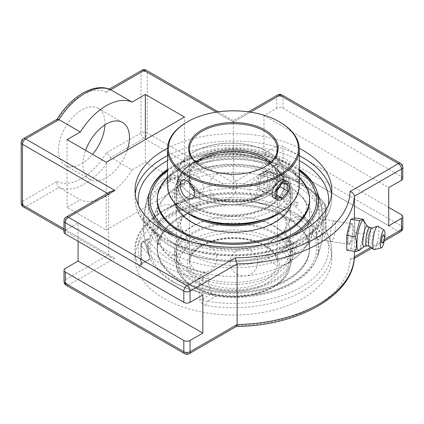 <?xml version="1.0" encoding="UTF-8"?>
<svg xmlns="http://www.w3.org/2000/svg" width="424" height="424" viewBox="0 0 424 424"><rect width="100%" height="100%" fill="white"/><g stroke="black" fill="none" stroke-linecap="round" stroke-linejoin="round"><path stroke-width="0.32" stroke-dasharray="2.12 1.59" d="M167.522 148.289A98.373 56.795 180 0 1 299.286 148.289M290.371 236.767A84.996 49.073 180 0 1 176.432 236.767M167.507 169.356A84.996 49.073 180 0 1 299.296 169.356M325.802 226.358A3.074 1.776 180 0 1 325.987 226.967L325.987 206.573A3.074 1.776 180 0 0 325.802 205.963A3.074 2.359 147.7 0 0 325.51 204.924A3.074 2.359 147.7 0 0 322.913 204.061A95.299 55.019 0 0 0 266.113 171.264L261.889 173.702L259.567 174.004L258.582 175.616L263.935 172.52A3.074 1.776 0 0 1 267.168 172.112A98.373 56.795 180 0 1 325.802 205.963L325.802 226.358C326.051 229.85 326.782 232.829 328.001 235.293A98.373 56.795 180 0 1 331.775 250.876A98.373 56.795 180 0 1 206.414 305.492C202.444 304.633 200.181 302.535 199.635 299.196L199.635 278.801A98.373 56.795 180 0 1 141.007 244.95L141.007 265.344C140.757 268.222 140.021 268.593 138.802 266.458A98.373 56.795 180 0 1 135.028 250.876A98.373 56.795 180 0 1 163.844 210.712A98.373 56.795 180 0 1 260.389 196.259C264.364 196.805 266.622 195.554 267.168 192.507L267.168 172.112A3.074 0.864 101.9 0 0 266.744 170.766A3.074 0.864 101.9 0 0 266.113 171.264A3.074 1.776 -120 0 0 264.576 171.116A3.074 1.776 -120 0 0 263.935 172.52L263.935 192.92A3.074 1.776 180 0 1 267.168 192.507M331.775 258.248A98.373 56.795 0 0 0 271.047 205.778A98.373 56.795 0 0 0 163.844 218.09A98.373 56.795 0 0 0 135.028 258.248A98.373 56.795 0 0 0 195.756 310.723A98.373 56.795 0 0 0 302.964 298.411A98.373 56.795 0 0 0 331.775 258.248L331.775 250.876C331.764 245.242 330.439 239.756 327.8 234.419C326.984 233.179 325.828 228.059 325.987 226.967L325.987 226.967A3.074 1.776 180 0 1 325.086 228.223L325.044 233.269A3.074 2.417 -26.3 0 1 327.8 234.419L327.8 234.419A3.074 2.417 -26.3 0 1 328.001 235.293M206.414 305.492A3.074 0.689 -80.6 0 1 207.257 301.273C204.665 301.241 203.202 300.409 202.868 298.788A3.074 1.776 180 0 1 199.635 299.196M260.389 196.259A3.074 0.689 99.4 0 0 260.045 194.929A3.074 0.689 99.4 0 0 259.546 195.453L261.173 195.252L263.15 194.367L263.935 192.92L255.391 197.854L253.806 199.81L251.045 200.361L259.546 195.453A95.299 55.019 0 0 0 166.017 209.456A95.299 55.019 0 0 0 141.759 263.458A3.074 2.417 153.7 0 0 138.802 266.458M135.028 258.248L135.028 250.876C133.284 212.588 200.791 183.974 260.045 194.929L262.695 194.68L253.806 199.81M319.733 210.919L318.689 206.499L322.913 204.061A3.074 1.776 -120 0 1 325.086 207.824L319.733 210.919A78.859 45.532 -60 0 1 316.543 233.158L325.086 228.223L325.086 207.824A3.074 1.776 180 0 0 325.987 206.573A3.074 3.074 0 0 0 325.51 204.924C314.279 188.33 294.691 176.946 266.744 170.766A3.074 3.074 0 0 0 264.576 171.116L259.567 174.004M141.007 265.344A3.074 1.776 180 0 1 140.816 264.735A3.074 1.776 180 0 1 141.717 263.484C141.669 264.883 141.68 264.878 141.759 263.458L150.26 258.55C150.679 259.695 150.684 259.695 150.266 258.55C150.679 259.695 150.684 259.695 150.266 258.55A84.996 49.073 180 0 1 251.045 200.361M141.717 263.484L141.717 243.084L147.075 239.995A78.859 45.532 120 0 0 150.266 258.55L141.717 263.484C141.669 264.883 141.68 264.878 141.759 263.458M150.992 188.346A89.936 89.936 0 0 0 150.573 259.403L141.69 264.539L140.752 265.572L140.816 244.341A3.074 1.776 0 0 0 141.007 244.95A3.074 2.359 147.7 0 1 143.895 241.828A95.299 55.019 0 0 0 200.695 274.62A3.074 1.776 60 0 1 202.868 278.388A3.074 1.776 180 0 1 199.635 278.801A3.074 0.864 101.9 0 1 200.695 274.62L204.914 272.187C206.827 272.643 207.93 273.681 208.221 275.298L202.868 278.388L202.868 298.788L211.412 293.853C212.17 295.194 213.622 296.031 215.758 296.365L207.257 301.273A95.299 55.019 0 0 0 300.791 287.271A95.299 55.019 0 0 0 325.044 233.269L316.548 238.177L316.543 233.158M147.075 239.995L147.361 238.786L148.114 239.39L143.895 241.828A3.074 1.776 60 0 0 142.358 241.675A3.074 3.074 0 0 0 140.816 244.341A3.074 1.776 0 0 1 141.717 243.084A3.074 1.776 60 0 1 142.358 241.675L147.361 238.786M255.391 197.854A78.859 45.532 120 0 0 258.582 175.616M261.889 173.702A89.92 51.914 180 0 1 318.689 206.499M316.548 238.177A84.996 49.073 180 0 1 315.816 260.368A84.996 49.073 180 0 1 215.758 296.365M204.914 272.187A89.92 51.914 180 0 1 169.817 259.652A89.92 51.914 180 0 1 148.114 239.39M211.412 293.853A78.859 45.532 -60 0 1 208.221 275.298M320.274 237.795C322.855 232.813 322.431 218.577 319.744 218.742L317.931 220.485C315.355 225.467 315.8 239.708 318.466 239.544L320.274 237.795M350.346 242.448L348.608 244.208C345.904 244.372 347.696 230.423 350.346 225.499L351.782 223.697C353.261 223.337 352.71 237.482 350.346 242.448M23.394 138.701A4.394 2.539 -120 0 0 22.488 140.715L22.488 201.326L57.07 181.361C56.487 183.984 57.123 186.009 58.973 187.434L80.327 199.762A55.348 31.954 120 0 0 106.212 196.116A55.348 31.954 120 0 0 132.097 169.87L110.743 157.543L106.435 152.857L141.017 132.892A4.394 2.539 0 0 1 147.229 132.892A4.394 2.539 -60 0 1 144.123 138.272A4.394 2.539 60 0 1 141.017 132.892L141.017 72.281A4.394 2.539 0 0 1 147.229 72.281L147.229 132.892L233.401 182.643L276.771 157.606A4.394 2.539 180 0 1 282.983 157.606A4.394 2.539 -60 0 1 279.877 162.986L233.401 189.814L233.401 120.543L233.401 122.033L147.229 72.281A4.394 2.539 120 0 0 146.322 70.267M402.8 178.462A4.394 2.539 0 0 0 401.512 176.665L282.983 108.231A4.394 2.539 0 0 0 276.771 108.231L263.977 115.62L388.723 187.641M202.826 294.966L78.085 222.945L65.291 230.327A4.394 2.539 0 0 0 64.003 232.124M110.478 191.516L108.661 194.049L108.661 254.66L64.003 228.881M141.929 70.267A4.394 2.539 60 0 0 141.017 72.281L106.435 92.247L108.2 89.74L110.468 89.618M57.123 119.229L57.07 120.75L22.488 140.715A4.394 2.539 0 0 0 21.2 142.506M21.2 203.117A4.394 2.539 0 0 1 22.488 201.326A4.394 2.539 -120 0 0 25.594 206.705L114.872 258.248L110.478 257.198L108.661 254.66L65.291 279.702A4.394 2.539 180 0 0 64.003 281.494M388.723 225.769L263.977 153.748L276.771 146.365A4.394 2.539 180 0 1 282.983 146.365L388.723 207.41M114.872 258.248L68.397 285.082L186.931 353.515L235.272 325.6A116.674 67.363 0 0 0 350.065 259.329L353.144 259.038L354.395 257.145M235.272 325.6L236.587 326.332M132.097 169.87L145.347 162.222L184.482 184.816L106.212 230.004L67.077 207.41L80.327 199.762M78.085 241.304L78.085 222.945M354.416 251.315L354.416 218.106M104.956 124.857A32.86 18.974 120 0 0 104.988 123.389A32.86 18.974 120 0 0 98.183 108.343A32.86 18.974 120 0 0 72.859 117.146A32.86 18.974 120 0 0 58.517 150.218A32.86 18.974 120 0 0 65.323 165.259A32.86 18.974 120 0 0 92.549 154.331M263.977 115.62L263.977 153.748M127.29 150.054A32.86 18.974 -60 0 1 89.782 179.384A32.86 18.974 -60 0 1 82.977 164.337A32.86 18.974 -60 0 1 85.632 150.34M184.482 184.816L184.482 117.029M145.347 162.222L145.347 139.629M106.212 162.222L106.212 230.004M67.077 139.629L67.077 207.41M332.882 222.801A10.377 2.194 98.8 0 0 330.328 234.143A10.377 2.194 98.8 0 0 331.298 241.526A10.377 2.194 98.8 0 0 335.05 231.61A10.377 2.194 98.8 0 0 334.472 221.015A10.377 2.194 98.8 0 0 332.882 222.801M354.851 217.963L354.851 232.697L363.649 234.059L364.688 226.851L364.015 220.877M359.526 250.399L363.649 234.059M354.851 232.697L350.802 248.782L346.758 250.128M350.802 248.782L359.605 250.144M363.787 221.068A15.158 3.201 -81.2 0 1 364.412 222.748A15.158 3.201 -81.2 0 1 364.767 227.147A15.158 3.201 -81.2 0 1 360.358 248.925A15.158 3.201 -81.2 0 1 359.255 250.34M350.802 242.517A10.377 2.194 98.8 0 0 353.356 231.175A10.377 2.194 98.8 0 0 352.392 223.787A10.377 2.194 98.8 0 0 350.802 225.573A10.377 2.194 98.8 0 0 348.252 236.915A10.377 2.194 98.8 0 0 349.217 244.298A10.377 2.194 98.8 0 0 350.802 242.517M383.429 234.891A4.229 0.896 -81.2 0 1 383.63 238.182A4.229 0.896 -81.2 0 1 382.628 242.422A4.229 0.896 -81.2 0 1 382.162 243.095M367.258 226.072A10.441 2.205 -81.2 0 1 367.491 226.305A10.441 2.205 -81.2 0 1 368.165 230.492A10.441 2.205 -81.2 0 1 364.37 246.466A10.441 2.205 -81.2 0 1 364.078 246.62M369.611 227.619A9.227 1.95 -81.2 0 1 369.786 227.688A9.227 1.95 -81.2 0 1 370.587 231.594A9.227 1.95 -81.2 0 1 369.378 240.753A9.227 1.95 -81.2 0 1 366.977 245.841A9.227 1.95 -81.2 0 1 366.792 245.851M371.943 228.032A9.227 1.95 -81.2 0 1 372.155 228.011A9.227 1.95 -81.2 0 1 373.136 231.986A9.227 1.95 -81.2 0 1 371.827 241.521A9.227 1.95 -81.2 0 1 369.336 246.249A9.227 1.95 -81.2 0 1 369.134 246.164M377.864 226.273A11.861 2.507 -81.2 0 1 378.908 231.303A11.861 2.507 -81.2 0 1 377.344 243.106A11.861 2.507 -81.2 0 1 374.249 249.63M384.674 238.113A9.021 1.908 -81.2 0 1 384.319 240.403M167.507 185.76A65.895 38.043 180 0 1 186.809 158.857A65.895 38.043 180 0 1 258.619 150.61A65.895 38.043 180 0 1 299.296 185.76M279.379 213.018A65.015 37.54 0 0 0 279.379 159.933A65.015 37.54 0 0 0 187.429 159.933A65.015 37.54 0 0 0 187.429 213.018M269.065 207.066A53.949 31.148 180 0 1 192.772 207.066A53.949 31.148 180 0 1 192.772 163.017A53.949 31.148 180 0 1 269.065 163.017A53.949 31.148 180 0 1 269.065 207.066M279.999 122.165A65.895 38.043 0 0 0 186.809 122.16M285.092 180.348C286.189 181.165 286.746 182.654 286.757 184.811C286.513 190.318 284.26 194.669 279.999 197.854C278.096 198.909 276.358 199.068 274.773 198.337M193.392 162.657L193.392 162.657A53.069 30.639 0 0 0 177.847 184.323A53.069 30.639 0 0 0 210.606 212.631A53.069 30.639 0 0 0 268.44 205.99A53.069 30.639 0 0 0 283.985 184.323A53.069 30.639 0 0 0 268.445 162.657A53.069 30.639 0 0 0 193.392 162.657L192.772 163.017M193.392 152.258A53.069 30.639 180 0 1 251.225 145.612A53.069 30.639 180 0 1 283.985 173.919A53.069 30.639 180 0 1 268.44 195.586A53.069 30.639 180 0 1 210.606 202.227A53.069 30.639 180 0 1 177.847 173.919A53.069 30.639 180 0 1 193.392 152.258M264.772 166.817A43.932 25.366 180 0 1 264.465 166.998L264.465 166.998A43.932 25.366 180 0 1 202.338 166.998A43.932 25.366 180 0 1 202.031 166.817M265.085 166.637L264.465 166.998L265.09 166.637M270.973 162.212A43.932 25.366 180 0 1 277.333 175.356A43.932 25.366 180 0 1 233.401 200.722A43.932 25.366 180 0 1 189.47 175.356A43.932 25.366 180 0 1 195.835 162.212M264.465 188.887C268.636 185.643 270.788 181.239 270.925 175.668C270.915 173.374 270.348 171.879 269.219 171.174C264.327 167.618 250.34 184.975 258.841 189.146C260.548 190.084 262.419 189.994 264.465 188.887M194.51 191.325A10.367 5.984 -120 0 0 196.127 192.464A10.367 5.984 -120 0 0 201.31 192.978A10.367 5.984 -120 0 0 202.9 184.673A10.367 5.984 -120 0 0 196.127 175.536A10.367 5.984 -120 0 0 190.943 175.022A10.367 5.984 -120 0 0 189.168 182.638M280.757 234.732A57.108 32.971 0 0 0 290.514 216.304A57.108 32.971 0 0 0 273.787 192.989A57.108 32.971 0 0 0 193.021 192.989A57.108 32.971 0 0 0 176.294 216.304A57.108 32.971 0 0 0 186.046 234.732M186.274 234.928A57.108 32.971 0 0 0 194.388 240.382A57.108 32.971 0 0 0 272.415 240.382A57.108 32.971 0 0 0 280.529 234.928M193.021 209.096A57.108 32.971 180 0 1 194.388 208.332A57.108 32.971 180 0 1 272.415 208.332A57.108 32.971 180 0 1 273.787 209.096A57.108 32.971 180 0 1 290.514 232.41A57.108 32.971 180 0 1 233.401 265.382A57.108 32.971 180 0 1 176.294 232.41A57.108 32.971 180 0 1 193.021 209.096M193.392 195.443A53.069 30.639 0 0 0 251.225 202.084A53.069 30.639 0 0 0 283.985 173.776A53.069 30.639 0 0 0 268.44 152.115A53.069 30.639 0 0 0 210.611 145.469A53.069 30.639 0 0 0 177.847 173.776A53.069 30.639 0 0 0 193.392 195.443M193.392 206.705A53.069 30.639 180 0 1 177.847 185.039A53.069 30.639 180 0 1 210.611 156.737A53.069 30.639 180 0 1 268.44 163.378A53.069 30.639 180 0 1 283.985 185.039A53.069 30.639 180 0 1 251.225 213.346A53.069 30.639 180 0 1 193.392 206.705M193.021 163.161A57.108 32.971 180 0 1 255.259 156.011A57.108 32.971 180 0 1 290.514 186.475A57.108 32.971 180 0 1 233.401 219.447A57.108 32.971 180 0 1 176.294 186.475A57.108 32.971 180 0 1 193.021 163.161M179.516 217.252A76.209 44.001 0 0 0 157.193 248.363A76.209 44.001 0 0 0 204.241 289.014A76.209 44.001 0 0 0 287.292 279.474A76.209 44.001 0 0 0 309.61 248.363A76.209 44.001 0 0 0 262.567 207.712A76.209 44.001 0 0 0 179.516 217.252M304.31 216.282A76.209 44.001 0 0 0 287.292 201.299A76.209 44.001 0 0 0 179.516 201.299A76.209 44.001 0 0 0 157.193 232.41A76.209 44.001 0 0 0 181.339 264.544A76.209 44.001 0 0 0 285.463 264.544A76.209 44.001 0 0 0 309.61 232.41A76.209 44.001 0 0 0 304.374 216.378M309.403 197.112A76.209 44.001 0 0 0 259.954 159.106A76.209 44.001 0 0 0 179.516 169.24A76.209 44.001 0 0 0 157.399 197.112M275.664 241.749A83.237 48.055 180 0 1 191.139 241.749M167.507 170.989A83.237 48.055 180 0 1 217.952 153.128A83.237 48.055 180 0 1 248.851 153.128A83.237 48.055 180 0 1 299.296 170.989M295.851 246.535A88.319 50.991 0 0 0 320.899 203.541A88.319 50.991 0 0 0 295.851 174.428A88.319 50.991 0 0 0 170.952 174.428A88.319 50.991 0 0 0 145.909 203.541A88.319 50.991 0 0 0 194.118 256.149A88.319 50.991 0 0 0 295.851 246.535L296.201 245.565L295.947 252.264C295.517 252.529 294.447 252.307 292.74 251.586L291.283 249.561L292.83 247.51L295.851 246.535M150.562 189.369A85.553 49.396 0 0 0 150.128 190.387A85.553 49.396 0 0 0 191.759 244.86A85.553 49.396 0 0 0 293.896 236.634A85.553 49.396 0 0 0 316.67 190.371A85.553 49.396 0 0 0 316.24 189.369M299.296 170.209A85.553 49.396 0 0 0 249.28 153.175A85.553 49.396 0 0 0 217.523 153.175A85.553 49.396 0 0 0 167.507 170.209M172.907 281.928A85.553 49.396 180 0 1 150.128 258.327A85.553 49.396 180 0 1 191.759 203.854A85.553 49.396 180 0 1 293.896 212.074A85.553 49.396 180 0 1 316.675 258.327A85.553 49.396 180 0 1 293.896 281.928A85.553 49.396 180 0 1 249.28 295.539A85.553 49.396 180 0 1 217.523 295.539A85.553 49.396 180 0 1 172.907 281.928M295.252 205.73A2.03 1.394 -108.2 0 0 295.82 205.91A2.03 1.394 -108.2 0 0 296.991 204.76A2.03 1.394 -108.2 0 0 295.857 202.137A2.03 1.394 -108.2 0 0 294.595 202.184A2.03 1.394 -108.2 0 0 294.134 203.986A2.03 1.394 -108.2 0 0 295.252 205.73M170.204 179.665A89.374 51.601 0 0 0 144.308 212.053A89.374 51.601 0 0 0 195.941 263.002A89.374 51.601 0 0 0 296.599 252.64A89.374 51.601 0 0 0 322.494 212.053A89.374 51.601 0 0 0 296.599 179.665A89.374 51.601 0 0 0 170.204 179.665M292.258 282.347A83.237 48.055 0 0 0 279.421 208.322A83.237 48.055 0 0 0 156.297 230.258A83.237 48.055 0 0 0 217.952 295.586A83.237 48.055 0 0 0 248.851 295.586A83.237 48.055 0 0 0 292.258 282.347M287.292 247.266C289.656 245.104 290.223 243.153 288.998 241.404C286.873 241.219 285.469 242.687 284.78 245.814L285.527 247.42L287.292 247.266M170.856 180.041L173.988 179.098L175.52 177.057L174.078 175.054C172.51 174.37 171.466 174.158 170.952 174.428C170.581 175.43 170.464 177.248 170.612 179.893L170.591 181.064L170.856 180.041M179.516 185.044L177.804 185.23C176.58 183.481 177.153 181.53 179.516 179.368L181.281 179.214L182.029 180.82C181.864 182.617 181.027 184.021 179.516 185.044M158.518 208.136A76.209 44.001 180 0 1 179.516 185.193A76.209 44.001 180 0 1 181.339 184.17A76.209 44.001 180 0 1 285.463 184.17A76.209 44.001 180 0 1 287.292 185.193A76.209 44.001 180 0 1 308.285 208.136M308.349 208.327A76.209 44.001 180 0 1 309.61 216.304A76.209 44.001 180 0 1 233.401 260.304A76.209 44.001 180 0 1 157.193 216.304A76.209 44.001 180 0 1 158.454 208.327M264.873 219.325A57.108 32.971 0 0 0 290.509 192.056A57.108 32.971 0 0 0 290.514 191.807A57.108 32.971 0 0 0 233.619 158.836A57.108 32.971 0 0 0 176.294 191.558A57.108 32.971 0 0 0 176.294 191.807A57.108 32.971 0 0 0 201.93 219.325M279.506 212.938A58.867 33.989 0 0 0 292.269 192.061A58.867 33.989 0 0 0 292.269 191.807A58.867 33.989 0 0 0 233.624 157.823A58.867 33.989 0 0 0 174.534 191.553A58.867 33.989 0 0 0 174.534 191.807A58.867 33.989 0 0 0 187.318 212.954M176.294 199.031A57.108 32.971 0 0 0 176.294 199.28A57.108 32.971 0 0 0 233.189 232.251A57.108 32.971 0 0 0 290.509 199.529A57.108 32.971 0 0 0 290.514 199.28A57.108 32.971 0 0 0 233.619 166.309A57.108 32.971 0 0 0 176.294 199.031M157.378 200.022A76.023 43.895 0 0 0 232.829 244.24A76.023 43.895 0 0 0 309.425 200.679A76.023 43.895 0 0 0 233.974 156.456A76.023 43.895 0 0 0 157.378 200.022M309.488 200.351A76.087 43.932 0 0 0 233.688 156.419A76.087 43.932 0 0 0 157.315 200.017A76.087 43.932 0 0 0 157.315 200.351M299.296 177.237A76.087 43.932 0 0 0 233.401 155.269A76.087 43.932 0 0 0 167.507 177.237M291.5 203.711A58.867 33.989 0 0 0 292.269 198.49A58.867 33.989 0 0 0 292.269 198.231A58.867 33.989 0 0 0 233.624 164.247A58.867 33.989 0 0 0 174.534 197.976A58.867 33.989 0 0 0 174.534 198.231A58.867 33.989 0 0 0 175.303 203.711M278.515 236.687A57.108 32.971 180 0 1 290.514 256.907A57.108 32.971 180 0 1 251.909 288.097A57.108 32.971 180 0 1 188.288 277.121A57.108 32.971 180 0 1 176.294 256.907A57.108 32.971 180 0 1 214.894 225.711A57.108 32.971 180 0 1 278.515 236.687M186.899 277.741A58.867 33.989 180 0 1 174.534 256.907A58.867 33.989 180 0 1 214.327 224.752A58.867 33.989 180 0 1 279.904 236.067A58.867 33.989 180 0 1 292.269 256.907A58.867 33.989 180 0 1 252.481 289.057A58.867 33.989 180 0 1 186.899 277.741M278.515 229.214A57.108 32.971 180 0 1 290.514 249.434A57.108 32.971 180 0 1 251.909 280.624A57.108 32.971 180 0 1 188.288 269.653A57.108 32.971 180 0 1 176.294 249.434A57.108 32.971 180 0 1 214.894 218.243A57.108 32.971 180 0 1 278.515 229.214M293.461 221.45A76.023 43.895 180 0 1 280.015 283.036A76.023 43.895 180 0 1 173.347 275.277A76.023 43.895 180 0 1 186.788 213.691A76.023 43.895 180 0 1 293.461 221.45M293.509 221.429A76.087 43.932 180 0 1 309.488 248.363A76.087 43.932 180 0 1 258.062 289.921A76.087 43.932 180 0 1 173.294 275.298A76.087 43.932 180 0 1 157.315 248.363A76.087 43.932 180 0 1 208.746 206.806A76.087 43.932 180 0 1 293.509 221.429M173.294 276.453A76.087 43.932 180 0 1 157.315 249.513A76.087 43.932 180 0 1 208.746 207.956A76.087 43.932 180 0 1 293.509 222.579A76.087 43.932 180 0 1 309.488 249.513A76.087 43.932 180 0 1 258.062 291.076A76.087 43.932 180 0 1 173.294 276.453M186.899 271.318A58.867 33.989 180 0 1 174.534 250.478A58.867 33.989 180 0 1 214.327 218.328A58.867 33.989 180 0 1 279.904 229.638A58.867 33.989 180 0 1 292.269 250.478A58.867 33.989 180 0 1 252.481 282.633A58.867 33.989 180 0 1 186.899 271.318M282.289 183.248L274.519 178.764L268.927 185.717L268.927 193.174L274.519 193.673L276.697 190.97M276.697 190.201L268.927 185.717M276.697 197.658L268.927 193.174M276.697 194.929L274.519 193.673M280.11 185.951L280.11 179.262L274.519 178.764M287.88 183.746L280.11 179.262M263.649 175.064L266.754 173.268A10.367 5.984 -60 0 1 271.938 172.759A10.367 5.984 -60 0 1 273.528 181.064A10.367 5.984 -60 0 1 266.754 190.201A10.367 5.984 -60 0 1 261.571 190.715A10.367 5.984 -60 0 1 259.424 185.966A10.367 5.984 -60 0 1 266.754 173.268L263.649 175.064A5.973 3.45 120 0 0 259.424 182.378A5.973 3.45 120 0 0 263.649 184.822A5.973 3.45 120 0 0 267.873 177.502A5.973 3.45 120 0 0 263.649 175.064M135.235 194.15A98.373 56.795 0 0 0 135.028 197.838A98.373 56.795 0 0 0 195.756 250.308A98.373 56.795 0 0 0 302.964 237.997A98.373 56.795 0 0 0 331.775 197.838A98.373 56.795 0 0 0 331.568 194.15M299.296 155.666A98.373 56.795 0 0 0 167.507 155.666M328.293 205.449A95.299 55.019 180 0 1 300.791 239.253A95.299 55.019 180 0 1 201.056 252.105A95.299 55.019 180 0 1 138.516 205.449M167.507 160.601A95.299 55.019 180 0 1 299.296 160.601M189.125 353.733A4.394 2.539 -120 0 1 186.931 353.515A4.394 2.539 -60 0 1 184.732 353.733M400.606 231.637A4.394 2.539 60 0 1 398.406 231.419L279.877 162.986A4.394 2.539 -120 0 1 276.771 157.606L276.771 146.365M282.983 146.365L282.983 157.606L401.512 226.04A4.394 2.539 -60 0 1 398.406 231.419L350.065 259.329M401.512 214.798L401.512 226.04A4.394 2.539 180 0 1 402.8 227.831M66.202 285.299A4.394 2.539 -60 0 0 68.397 285.082A4.394 2.539 60 0 1 65.291 279.702L65.291 268.461M233.401 189.814L144.123 138.272L110.743 157.543A55.348 31.954 -60 0 1 84.858 183.788A55.348 31.954 -60 0 1 58.973 187.434L25.594 206.705A4.394 2.539 -60 0 1 23.394 206.923M216.267 112.137L233.401 122.033L250.542 112.137M66.202 217.077A4.394 2.539 -120 0 0 65.291 219.086A4.394 2.539 0 0 0 64.003 220.883M402.8 167.22A4.394 2.539 0 0 0 401.512 165.429L282.983 96.995A4.394 2.539 0 0 0 276.771 96.995A4.394 2.539 60 0 1 277.678 94.981M282.983 108.231L282.983 96.995A4.394 2.539 120 0 0 282.071 94.981M401.512 176.665L401.512 165.429A4.394 2.539 120 0 0 400.606 163.415M276.771 108.231L276.771 96.995L233.401 122.033M107.373 193.307L108.661 194.049L65.291 219.086L65.291 230.327M106.435 92.247A50.954 29.42 120 0 0 57.07 120.75M57.07 181.361A50.954 29.42 120 0 0 106.435 152.857M384.6 239.39L370.788 247.362M273.787 286.269A57.108 32.971 180 0 1 211.549 293.413A57.108 32.971 180 0 1 176.294 262.949A57.108 32.971 180 0 1 193.021 239.634A57.108 32.971 180 0 1 273.787 239.634A57.108 32.971 180 0 1 290.514 262.949A57.108 32.971 180 0 1 273.787 286.269M266.018 156.382A46.126 26.633 0 0 0 200.785 156.382A46.126 26.633 0 0 0 200.785 194.044A46.126 26.633 0 0 0 266.018 194.044A46.126 26.633 0 0 0 266.018 156.382M270.067 163.033A43.932 25.366 180 0 1 277.333 177.004A43.932 25.366 180 0 1 264.465 194.939A43.932 25.366 180 0 1 216.59 200.441A43.932 25.366 180 0 1 189.47 177.004A43.932 25.366 180 0 1 196.736 163.033M202.338 245.019A43.932 25.366 0 0 0 189.47 262.949A43.932 25.366 0 0 0 216.59 286.386A43.932 25.366 0 0 0 264.465 280.884A43.932 25.366 0 0 0 277.333 262.949A43.932 25.366 0 0 0 264.465 245.019A43.932 25.366 0 0 0 202.338 245.019M266.018 245.915A46.126 26.633 180 0 1 266.018 283.577A46.126 26.633 180 0 1 200.785 283.577A46.126 26.633 180 0 1 200.785 245.915A46.126 26.633 180 0 1 266.018 245.915M272.235 242.327A54.913 31.705 0 0 0 194.574 242.327A54.913 31.705 0 0 0 194.574 287.165A54.913 31.705 0 0 0 272.235 287.165A54.913 31.705 0 0 0 272.235 242.327M135.028 190.466L135.028 197.838C134.805 219.356 155.571 239.279 186.269 248.888C223.019 261.057 272.616 257.066 302.328 239.406C314.232 232.511 322.669 224.248 327.641 214.613C330.381 209.18 331.759 203.584 331.775 197.838L331.775 190.466M315.816 260.368A89.936 89.936 0 0 0 315.816 188.346M351.782 223.697L319.744 218.742M348.608 244.208L318.466 239.544M218.312 111.835L233.401 120.543L248.491 111.835M108.2 89.74L109.265 89.13M64.003 230.37L110.478 257.198M353.144 259.038L354.316 258.359M371.928 248.194L384.181 241.113M65.323 165.259L89.782 179.384M98.183 108.343L122.642 122.467M364.412 222.748L364.168 221.609M331.298 241.526L349.217 244.298M334.472 221.015L352.392 223.787M360.358 248.925L359.785 249.937M268.445 162.657L269.065 163.017M177.847 173.919L177.847 184.323M283.985 173.919L283.985 184.323M202.338 166.998L201.718 166.637M277.333 175.356L277.333 149.062M189.47 175.356L189.47 149.062M192.279 198.194L201.31 192.978M181.912 180.237L190.943 175.022M258.841 189.146L274.519 198.199M269.219 171.174L284.896 180.227M196.286 270.517A13.706 13.706 0 0 0 216.844 258.645A13.706 13.706 0 0 0 196.286 246.779A13.706 13.706 0 0 0 196.286 270.517M160.712 230.206A13.706 13.706 0 0 0 181.271 218.334A13.706 13.706 0 0 0 160.712 206.467A13.706 13.706 0 0 0 160.712 230.206M216.123 198.215A13.706 13.706 0 0 0 236.682 186.343A13.706 13.706 0 0 0 216.123 174.476A13.706 13.706 0 0 0 216.123 198.215M285.946 218.752A13.706 13.706 0 0 0 306.504 206.886A13.706 13.706 0 0 0 285.94 195.013A13.706 13.706 0 0 0 285.946 218.752M273.687 263.442A13.706 13.706 0 0 0 294.245 251.57A13.706 13.706 0 0 0 273.687 239.698A13.706 13.706 0 0 0 273.687 263.442M194.388 240.382L188.325 236.475C185.262 234.016 183.152 231.716 182.002 229.58C181.223 228.531 180.714 226.787 180.47 224.354C180.714 221.927 181.223 220.183 182.002 219.134C183.152 216.993 185.262 214.698 188.325 212.239L194.388 208.332M272.415 240.382L278.478 236.475C281.541 234.016 283.651 231.716 284.801 229.58C285.58 228.531 286.089 226.787 286.333 224.354C286.089 221.927 285.58 220.183 284.801 219.134C283.651 216.993 281.541 214.698 278.478 212.239L272.415 208.332M176.294 232.41L176.294 262.949C175.244 285.956 216.351 302.582 251.088 295.205C260.177 293.445 268.053 290.53 274.704 286.449C284.944 280.026 290.212 272.192 290.514 262.949L290.514 232.41M177.847 173.776L177.847 185.039M283.985 173.776L283.985 185.039M277.333 177.004C277.868 187 264.057 197.913 244.796 200.589C217.671 205.465 187.964 191.441 189.47 177.004L189.47 262.949C189.74 254.273 196.858 247.303 210.818 242.046C227.662 236.104 251.384 237.901 264.921 246.021C273.173 251.04 277.307 256.684 277.333 262.949L277.333 177.004M290.514 216.304L290.514 186.475M176.294 216.304L176.294 186.475M309.61 248.363L309.61 232.41M157.193 248.363L157.193 232.41M320.899 203.541A89.936 89.936 0 0 0 316.702 190.445M150.128 190.387A89.936 89.936 0 0 0 145.909 203.541M217.952 153.128L217.523 153.175M248.851 153.128L249.28 153.175M316.675 258.327A89.936 89.936 0 0 0 322.494 212.053M144.308 212.053A89.936 89.936 0 0 0 150.128 258.327M248.851 295.586L249.28 295.539M217.952 295.586L217.523 295.539M173.988 179.098C205.831 160.717 263.611 161.189 294.516 180.052C310.591 189.782 318.684 200.865 318.8 213.309C318.806 217.252 317.91 221.169 316.124 225.065C312.605 232.67 305.964 239.502 296.201 245.565L288.998 241.404M292.74 251.586L285.527 247.42M292.83 247.51C269.643 260.495 232.675 264.772 202.354 257.813C169.505 250.876 147.303 231.504 148.002 213.309C148.002 209.339 148.904 205.396 150.716 201.48C154.241 193.906 160.866 187.101 170.591 181.064L177.804 185.23M174.078 175.054L181.281 179.214M295.82 205.91A2.109 2.109 0 0 0 297.95 203.144A2.109 2.109 0 0 0 294.595 202.184M309.61 216.304L309.61 200.351M157.193 216.304L157.193 200.351M181.339 264.544L167.989 255.232L158.332 243.487L155.317 237.106L153.016 224.238L155.401 211.38L158.459 205.009L168.089 193.392L181.339 184.17M285.463 264.544L298.814 255.232L308.476 243.487L311.486 237.106L313.792 224.238L311.401 211.38L308.349 205.009L299.476 194.091L285.463 184.17M285.681 232.363A13.706 13.706 0 0 0 311.725 236.036A13.706 13.706 0 0 0 303.653 217.401M303.552 217.364A13.706 13.706 0 0 0 285.665 232.273M256.812 201.935A13.706 13.706 0 0 0 277.37 190.063A13.706 13.706 0 0 0 256.812 178.197A13.706 13.706 0 0 0 256.812 201.935M179.416 209.011A13.706 13.706 0 0 0 199.974 197.144A13.706 13.706 0 0 0 179.416 185.272A13.706 13.706 0 0 0 179.416 209.011M174.296 228.123A13.706 13.706 0 0 0 167.157 253.7A13.706 13.706 0 0 0 185.691 234.657M185.611 234.53A13.706 13.706 0 0 0 174.46 228.128M236.979 274.238A13.706 13.706 0 0 0 257.538 262.366A13.706 13.706 0 0 0 236.979 250.499A13.706 13.706 0 0 0 236.979 274.238M290.514 199.28L290.514 191.807M176.294 199.28L176.294 191.807M292.269 198.231L292.269 191.807M174.534 198.231L174.534 191.807M176.294 249.434L176.294 256.907M290.514 249.434L290.514 256.907M157.315 248.363L157.315 249.513M309.488 248.363L309.488 249.513M174.534 250.478L174.534 256.907M292.269 250.478L292.269 256.907M259.424 182.378L259.424 185.966M284.695 180.121L271.938 172.759M274.275 198.05L261.571 190.715"/><path stroke-width="0.64" d="M299.286 148.289A98.373 56.795 180 0 1 331.775 190.466A98.373 56.795 180 0 1 302.964 230.624A98.373 56.795 180 0 1 195.756 242.936A98.373 56.795 180 0 1 135.028 190.466A98.373 56.795 180 0 1 163.844 150.303A98.373 56.795 180 0 1 167.522 148.289M299.296 169.356A84.996 49.073 180 0 1 315.816 188.346A84.996 49.073 180 0 1 293.503 235.05A84.996 49.073 180 0 1 290.371 236.767M176.432 236.767A84.996 49.073 180 0 1 173.299 235.05A84.996 49.073 180 0 1 150.992 188.346A84.996 49.073 180 0 1 167.507 169.356M350.065 191.542C352.646 192.337 354.093 193.89 354.416 196.206L401.512 169.012A4.394 2.539 -120 0 0 398.406 163.632L350.065 191.542A116.674 67.363 180 0 1 235.272 257.819L237.133 263.919A121.068 69.896 0 0 0 354.416 196.206L354.416 218.106M388.723 207.41L401.512 214.798A4.394 2.539 180 0 1 402.8 216.59A4.394 2.539 180 0 1 401.512 218.381L388.723 225.769L388.723 187.641L401.512 180.253A4.394 2.539 0 0 0 402.8 178.462L402.8 167.22A4.394 4.394 0 0 0 400.606 163.415A4.394 2.539 120 0 0 398.406 163.632L279.877 95.199A4.394 2.539 60 0 0 277.678 94.981A4.394 4.394 0 0 1 282.071 94.981A4.394 2.539 120 0 0 279.877 95.199L250.542 112.137M235.272 257.819L186.931 285.728L68.397 217.295A4.394 2.539 -120 0 0 66.202 217.077A4.394 4.394 0 0 0 64.003 220.883L64.003 232.124A4.394 2.539 0 0 0 65.291 233.916L183.82 302.349A4.394 2.539 0 0 0 190.037 302.349L202.826 294.966L202.826 333.094L190.037 340.477A4.394 2.539 180 0 1 183.82 340.477L65.291 272.044A4.394 2.539 180 0 1 64.003 270.252A4.394 2.539 180 0 1 65.291 268.461L78.085 261.073L78.085 241.304M64.003 220.883A4.394 2.539 0 0 0 65.291 222.674A4.394 2.539 120 0 1 68.397 217.295L114.872 190.466L110.478 191.516L66.202 217.077M56.938 119.409C70.755 96.587 94.144 82.192 110.468 89.618L132.097 102.089A55.348 31.954 120 0 0 80.327 131.975L67.077 139.629L106.212 162.222L184.482 117.029L145.347 94.435L132.097 102.089M80.327 131.975L58.973 119.648L57.123 119.229L23.394 138.701A4.394 4.394 0 0 0 21.2 142.506A4.394 2.539 0 0 0 22.488 144.298L107.373 193.307M354.395 257.145L354.416 251.315M66.202 285.299A4.394 2.539 -60 0 1 65.291 283.285A4.394 2.539 180 0 1 64.003 281.494A4.394 4.394 0 0 0 66.202 285.299L184.732 353.733A4.394 4.394 0 0 0 189.125 353.733L236.587 326.332L237.133 324.53L237.133 263.919L190.037 291.108A4.394 2.539 0 0 1 183.82 291.108L183.82 302.349M78.085 261.073L202.826 333.094M92.549 154.331A32.86 18.974 120 0 0 104.956 124.857M85.632 150.34A32.86 18.974 -60 0 1 122.642 122.467A32.86 18.974 -60 0 1 127.29 150.054M145.347 139.629L145.347 94.435M355.561 251.49L346.758 250.128L346.758 235.394L350.802 219.309L354.851 217.963L363.649 219.319L359.605 220.671L355.561 236.756L356.595 244.282L355.561 251.49L359.526 250.399L359.785 249.937M350.802 219.309L359.605 220.671M346.758 235.394L355.561 236.756M364.168 221.609L363.649 219.319M364.221 246.577L359.255 250.34A15.158 3.201 -81.2 0 1 356.923 244.054A15.158 3.201 -81.2 0 1 359.457 227.015A15.158 3.201 -81.2 0 1 363.787 221.068L367.38 226.151M382.162 243.095A4.229 0.896 -81.2 0 1 381.748 238.834A4.229 0.896 -81.2 0 1 383.429 234.891A5.597 5.597 0 0 1 382.162 243.095M366.882 245.867L364.078 246.62A10.441 2.205 -81.2 0 1 362.764 242.136A10.441 2.205 -81.2 0 1 364.354 230.932A10.441 2.205 -81.2 0 1 367.258 226.072L369.702 227.635M369.235 246.233L366.792 245.851A9.227 1.95 -81.2 0 1 365.811 241.881A9.227 1.95 -81.2 0 1 367.12 232.347A9.227 1.95 -81.2 0 1 369.611 227.619L372.055 227.995M384.319 240.403A9.021 1.908 -81.2 0 1 381.42 247.876L374.249 249.63A11.861 2.507 -81.2 0 1 373.767 249.529L369.134 246.164A9.227 1.95 -81.2 0 1 368.361 242.274A9.227 1.95 -81.2 0 1 371.943 228.032L377.376 226.225A11.861 2.507 -81.2 0 1 377.864 226.273L384.165 230.11A9.021 1.908 -81.2 0 1 384.966 233.937A9.021 1.908 -81.2 0 1 384.674 238.113M373.767 249.529A11.861 2.507 -81.2 0 1 372.77 244.531A11.861 2.507 -81.2 0 1 377.376 226.225M381.42 247.876A9.021 1.908 -81.2 0 1 380.296 244.001A9.021 1.908 -81.2 0 1 381.664 234.339A9.021 1.908 -81.2 0 1 384.165 230.11M186.804 212.657L187.429 213.018A65.015 37.54 0 0 0 279.379 213.018L279.999 212.657A65.895 38.043 180 0 1 186.804 212.657A65.895 38.043 180 0 1 167.507 185.76L167.507 149.062A65.895 38.043 0 0 0 208.184 184.212A65.895 38.043 0 0 0 279.999 175.965A65.895 38.043 0 0 0 299.296 149.062A65.895 38.043 0 0 0 279.999 122.165L279.379 121.805A65.015 37.54 180 0 1 279.379 174.889A65.015 37.54 180 0 1 187.429 174.889A65.015 37.54 180 0 1 187.429 121.805A65.015 37.54 180 0 1 279.379 121.805M299.296 149.062L299.296 185.76A65.895 38.043 180 0 1 279.999 212.657L279.379 213.018M187.429 121.805L186.804 122.165A65.895 38.043 0 0 0 186.804 122.165A65.895 38.043 0 0 0 167.507 149.062M186.809 197.844C180.645 194.542 177.974 181.96 181.912 180.237C183.179 179.559 184.811 179.781 186.809 180.916C193.206 184.08 197.69 195.618 192.279 198.194C190.662 199.073 188.839 198.957 186.809 197.844M274.773 198.337L274.519 198.199C266.521 194.319 279.506 176.379 284.896 180.227L285.092 180.348M265.085 166.637A44.812 25.869 0 0 0 265.09 166.637A44.812 25.869 0 0 0 265.085 130.051A44.812 25.869 0 0 0 201.718 130.051A44.812 25.869 0 0 0 201.718 166.637A44.812 25.869 0 0 0 265.085 166.637M202.031 166.817A43.932 25.366 180 0 1 189.47 149.062A43.932 25.366 180 0 1 202.338 131.127A43.932 25.366 180 0 1 250.213 125.631A43.932 25.366 180 0 1 277.333 149.062A43.932 25.366 180 0 1 264.772 166.817M195.835 162.212A43.932 25.366 180 0 1 202.338 157.421A43.932 25.366 180 0 1 270.973 162.212M189.168 182.638A10.367 5.984 -120 0 0 194.51 191.325M157.399 197.112A76.209 44.001 0 0 0 157.193 200.351A76.209 44.001 0 0 0 204.241 240.996A76.209 44.001 0 0 0 287.292 231.462A76.209 44.001 0 0 0 309.61 200.351A76.209 44.001 0 0 0 309.403 197.112M299.296 170.989A83.237 48.055 180 0 1 292.258 234.329A83.237 48.055 180 0 1 275.664 241.749M191.139 241.749A83.237 48.055 180 0 1 167.507 170.989M316.24 189.369A85.553 49.396 0 0 0 299.296 170.209M167.507 170.209A85.553 49.396 0 0 0 150.562 189.369M201.93 219.325A57.108 32.971 0 0 0 264.873 219.325M187.318 212.954A58.867 33.989 0 0 0 279.506 212.938M167.507 177.237A76.087 43.932 0 0 0 157.315 198.867A76.087 43.932 0 0 0 157.315 199.195L157.315 200.351A76.087 43.932 0 0 0 233.115 244.277A76.087 43.932 0 0 0 309.488 200.679A76.087 43.932 0 0 0 309.488 200.351L309.488 199.195A76.087 43.932 0 0 0 299.296 177.237M157.315 199.195A76.087 43.932 0 0 0 233.115 243.127A76.087 43.932 0 0 0 309.488 199.529A76.087 43.932 0 0 0 309.488 199.195M175.303 203.711A58.867 33.989 0 0 0 233.401 232.22A58.867 33.989 0 0 0 291.5 203.711M276.697 190.201L282.289 183.248L287.88 183.746L287.88 191.203L282.289 198.156L276.697 197.658L276.697 190.201M282.289 198.156L276.697 194.929M276.697 190.97L280.11 186.719L280.11 185.951M287.88 191.203L280.11 186.719M282.289 199.169A10.367 5.984 -60 0 1 277.105 199.683A10.367 5.984 -60 0 1 275.515 191.372A10.367 5.984 -60 0 1 282.289 182.235A10.367 5.984 -60 0 1 287.472 181.721A10.367 5.984 -60 0 1 289.062 190.032A10.367 5.984 -60 0 1 282.289 199.169M167.507 155.666A98.373 56.795 0 0 0 163.844 157.68A98.373 56.795 0 0 0 135.235 194.15M331.568 194.15A98.373 56.795 0 0 0 299.296 155.666M138.516 205.449A95.299 55.019 180 0 1 167.507 160.601M299.296 160.601A95.299 55.019 180 0 1 328.293 205.449M189.125 353.733A4.394 2.539 -120 0 0 190.037 351.719A4.394 2.539 180 0 1 183.82 351.719L65.291 283.285L65.291 272.044M184.732 353.733A4.394 2.539 -60 0 1 183.82 351.719L183.82 340.477M401.512 218.381L401.512 229.623A4.394 2.539 60 0 1 400.606 231.637A4.394 4.394 0 0 0 402.8 227.831A4.394 2.539 180 0 1 401.512 229.623L384.6 239.39M21.2 142.506L21.2 203.117A4.394 4.394 0 0 0 23.394 206.923A4.394 2.539 -60 0 1 22.488 204.914L22.488 144.298A4.394 2.539 120 0 1 25.594 138.918A4.394 2.539 -120 0 0 23.394 138.701M21.2 203.117A4.394 2.539 0 0 0 22.488 204.914L64.003 228.881M114.872 190.466L25.594 138.918L58.973 119.648A55.348 31.954 -60 0 1 110.743 89.761L144.123 70.485A4.394 2.539 120 0 1 146.322 70.267A4.394 4.394 0 0 0 141.929 70.267A4.394 2.539 60 0 1 144.123 70.485L216.267 112.137M65.291 233.916L65.291 222.674L183.82 291.108A4.394 2.539 120 0 1 186.931 285.728A4.394 2.539 60 0 1 190.037 291.108L190.037 302.349M401.512 180.253L401.512 169.012A4.394 2.539 0 0 0 402.8 167.22M370.788 247.362L354.416 256.817A121.068 69.896 180 0 1 237.133 324.53L190.037 351.719L190.037 340.477M196.736 163.033A43.932 25.366 180 0 1 202.338 159.069A43.932 25.366 180 0 1 264.465 159.069A43.932 25.366 180 0 1 270.067 163.033M146.322 70.267L218.312 111.835M282.071 94.981L400.606 163.415M248.491 111.835L277.678 94.981M109.265 89.13L141.929 70.267M23.394 206.923L64.003 230.37M64.003 270.252L64.003 281.494M402.8 227.831L402.8 216.59M354.316 258.359L371.928 248.194M384.181 241.113L400.606 231.637M354.411 256.971C353.346 295.279 297.86 326.215 236.343 326.395M287.472 181.721L284.695 180.121M277.105 199.683L274.275 198.05"/></g></svg>
